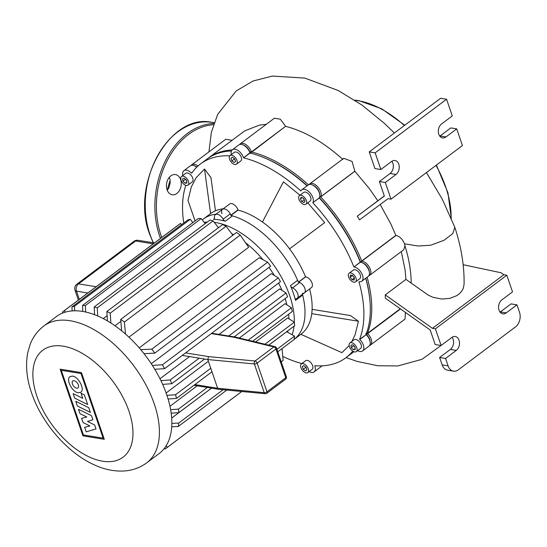 <?xml version="1.0" encoding="UTF-8"?>
<svg xmlns="http://www.w3.org/2000/svg" width="547" height="547" viewBox="0 0 547 547"><rect width="100%" height="100%" fill="white"/><g stroke="black" fill="none" stroke-linecap="round" stroke-linejoin="round"><path stroke-width="0.82" d="M169.338 177.296A10.229 7.337 -80.8 0 1 169.508 177.775A10.229 7.337 -80.8 0 1 170.042 183.484L168.989 187.382A10.229 7.337 -80.8 0 1 167.232 190.24M180.626 179.58A10.229 7.337 99.2 0 0 175.484 174.575A10.229 7.337 99.2 0 0 168.107 179.088A10.229 7.337 99.2 0 0 167.061 189.761A10.229 7.337 99.2 0 0 172.202 194.766A10.229 7.337 99.2 0 0 179.58 190.247A10.229 7.337 99.2 0 0 180.626 179.58M170.096 180.626A41.996 30.106 99.2 0 0 167.526 189.877M211.299 333.595L234.246 337.321L235.354 337.068L274.977 346.661A2.154 1.641 103.6 0 0 273.835 346.901A2.154 1.203 53.1 0 1 275.948 348.993A2.154 0.896 -18.9 0 0 276.502 348.056A2.154 2.154 0 0 0 274.977 346.661M265.302 393.717A2.154 2.154 0 0 0 266.799 393.293A2.154 1.203 -126.9 0 0 266.984 391.816A2.154 0.896 161.1 0 1 264.201 392.664A2.154 1.436 95.4 0 0 265.302 393.717L218.697 389.314L217.638 388.261L194.91 384.575M234.246 337.321L273.835 346.901L255.039 361.013L208.544 356.617L207.805 359.557L217.638 388.261L264.201 392.664L254.376 363.953A2.154 0.896 -18.9 0 0 257.158 363.105A2.154 1.203 -126.9 0 0 255.039 361.013A2.154 1.436 95.4 0 0 254.376 363.953L207.805 359.557L182.254 355.406M90.337 412.376L77.38 406.004L75.773 401.32L88.737 407.686L90.337 412.376M74.693 398.161L73.134 393.614L82.761 398.346L81.018 393.245L84.354 394.886L87.657 404.534L74.693 398.161M91.479 415.699L92.881 419.802L87.513 421.416L94.672 425.012L96.005 428.903L86.228 431.843L84.682 427.337L89.872 425.942L83.041 422.537L81.606 418.359L86.802 416.964L80.012 413.73L78.501 409.327L91.479 415.699M72.532 376.104C78.549 376.698 85.154 389.573 80.812 392.254L78.242 392.773C72.225 392.178 65.619 379.303 69.961 376.623L72.532 376.104M76.662 388.158A4.321 2.42 53.1 0 1 72.847 384.938A4.321 2.42 53.1 0 1 72.792 380.979A4.321 2.42 53.1 0 1 74.112 380.719A4.321 2.42 53.1 0 1 77.927 383.932A4.321 2.42 53.1 0 1 77.982 387.898A4.321 2.42 53.1 0 1 76.662 388.158M81.004 373.505L103.137 438.161L83.411 434.954L61.278 370.305L81.004 373.505M82.946 435.843L60.115 369.157L81.469 372.623L104.299 439.303L82.946 435.843M146.746 462.83L159.17 453.504A85.612 47.856 -126.9 0 0 158.097 375.112A85.612 47.856 -126.9 0 0 82.563 311.414A85.612 47.856 -126.9 0 0 56.375 316.576L43.951 325.903C37.599 330.785 32.984 336.993 30.099 344.548L27.774 352.521C25.367 365.259 26.646 378.743 31.603 392.972C41.777 423.166 67.602 453.107 94.686 465.039C104.942 469.729 115.171 471.678 125.379 470.892C133.283 470.174 140.401 467.487 146.746 462.83A85.612 47.856 -126.9 0 0 154.261 403.932A85.612 47.856 -126.9 0 0 70.139 320.74A85.612 47.856 -126.9 0 0 43.951 325.903M231.757 233.754A71.609 40.027 53.1 0 1 233.535 234.711M245.582 242.759A71.609 40.027 53.1 0 1 262.998 259.688M268.994 267.394A71.609 40.027 53.1 0 1 274.293 275.401M278.594 283.079A71.609 40.027 53.1 0 1 282.026 290.395M285.117 298.614A71.609 40.027 53.1 0 1 286.895 304.843M288.597 314.238A71.609 40.027 53.1 0 1 288.939 318.805M287.927 330.757A71.609 40.027 53.1 0 1 287.558 332.214M171.683 418.052L211.511 388.151M268.775 345.157L286.662 331.735L294.56 336.097A85.612 47.856 -126.9 0 1 294.115 339.53L277.78 351.789M169.967 406.284L197.214 385.826M255.62 341.978L287.592 317.978L294.313 322.156A85.612 47.856 -126.9 0 1 294.648 325.704L268.748 345.15M166.117 392.978L208.386 361.246M239.312 338.025L285.09 303.66L291.373 307.77A85.612 47.856 -126.9 0 1 292.344 311.428L252.618 341.246M159.984 378.743L189.508 356.582M219.032 334.415L279.688 288.878L286.033 292.994A85.612 47.856 -126.9 0 1 287.599 296.748L234.15 336.87M151.28 363.741L271.326 273.616L278.259 277.821A85.612 47.856 -126.9 0 1 280.454 281.678L164.62 368.644L154.787 369.3M107.116 315.715L103.26 318.614M139.212 347.858L259.237 257.746L267.64 262.191A85.612 47.856 -126.9 0 1 270.621 266.177L154.78 353.136L144.011 353.67M120.853 321.376L115 325.773M121.66 330.812L120.696 319.427A85.612 47.856 53.1 0 1 124.395 322.046L240.229 235.087L248.646 247.271L128.921 337.15M294.279 322.128A75.377 42.133 -126.9 0 0 215.682 222.533A75.377 42.133 -126.9 0 0 214.246 222.328M207.313 222.041A75.377 42.133 -126.9 0 0 204.168 222.362M292.146 334.737A75.377 42.133 -126.9 0 0 294.006 326.19M349.13 345.554L341.93 352.658L300.884 334.32A75.377 42.133 -126.9 0 0 300.98 334.244L294.136 339.386A75.377 42.133 -126.9 0 0 302.648 295.072A2.694 1.504 53.1 0 1 302.58 294.231M295.51 300.433A75.377 42.133 -126.9 0 0 290.457 285.671A2.694 1.504 -126.9 0 0 292.536 287.879A6.461 3.61 53.1 0 1 297.452 293.028A6.461 3.61 53.1 0 1 297.199 298.272A6.461 3.61 53.1 0 1 296.228 298.676A2.694 1.504 -126.9 0 0 295.824 298.84A2.694 1.504 -126.9 0 0 295.51 300.433L302.648 295.072M298.559 282.19A6.461 3.61 53.1 0 1 304.255 286.997A6.461 3.61 53.1 0 1 304.337 292.912A6.461 3.61 -126.9 0 0 304.59 287.667A6.461 3.61 -126.9 0 0 299.674 282.519A2.694 1.504 53.1 0 1 297.595 280.31A75.377 42.133 -126.9 0 0 232.441 215.874A2.694 1.504 53.1 0 1 230.253 213.87A6.461 3.61 -126.9 0 0 222.513 209.33A6.461 3.61 53.1 0 1 226.957 210.041A6.461 3.61 53.1 0 1 230.834 215.217M225.302 221.234A75.377 42.133 -126.9 0 0 219.251 219.853A75.377 42.133 -126.9 0 0 213.487 219.32A2.694 1.504 -126.9 0 0 214.103 219.135A2.694 1.504 -126.9 0 0 214.479 217.829A6.461 3.61 53.1 0 1 215.368 214.691A6.461 3.61 53.1 0 1 223.114 219.231A2.694 1.504 -126.9 0 0 225.302 221.234L232.441 215.874M223.21 208.804A75.377 42.133 -126.9 0 0 210.568 213.61A75.377 42.133 -126.9 0 0 210.472 213.686L203.334 219.046A75.377 42.133 -126.9 0 1 216.072 214.164A75.377 42.133 -126.9 0 0 203.334 219.046L202.212 219.88M94.535 313.841L93.783 314.409M160.914 380.637L170.199 379.953A85.612 47.856 53.1 0 1 171.765 383.707L162.657 384.384M152.381 365.423L162.418 364.787A85.612 47.856 53.1 0 1 164.62 368.644M140.729 349.636L151.799 349.157A85.612 47.856 53.1 0 1 154.78 353.136M171.765 383.707L204.626 359.037M170.199 379.953L199.231 358.162M228.755 335.995L286.033 292.994M162.418 364.787L278.259 277.821M151.799 349.157L267.64 262.191M166.172 445.764L167.3 447.364A85.612 47.856 53.1 0 1 166.302 448.15A85.612 47.856 53.1 0 1 165.064 449.025L164.483 448.219M281.233 361.868L282.136 361.184A85.612 47.856 -126.9 0 0 283.134 360.405L282.033 348.596M167.3 447.364L241.719 391.488M281.226 361.834L283.134 360.405M166.944 395.365L175.539 394.729A85.612 47.856 53.1 0 1 176.51 398.387L168.093 399.002M170.63 409.641L178.479 409.115A85.612 47.856 53.1 0 1 178.814 412.664L171.177 413.156M171.847 423.412L178.725 423.063A85.612 47.856 53.1 0 1 178.281 426.489L171.724 426.783M178.281 426.489L226.779 390.079M178.725 423.063L223.114 389.731M276.939 349.328L294.56 336.097M178.814 412.664L211.484 388.144M178.479 409.115L207.313 387.467M264.912 344.227L294.313 322.156M176.51 398.387L211.983 371.755M175.539 394.729L210.793 368.268M248.201 340.179L291.373 307.77M62.611 313.075L62.515 312.002A85.612 47.856 53.1 0 1 63.507 311.222A85.612 47.856 53.1 0 1 64.744 310.347L64.902 312.262M72.17 310.908L71.91 306.949A85.612 47.856 53.1 0 1 74.474 306.265L74.754 310.799M82.843 311.455L82.522 305.438A85.612 47.856 53.1 0 1 85.359 305.547L85.694 312.016M205.18 223.648L201.193 218.588A85.612 47.856 -126.9 0 0 198.356 218.479L82.522 305.438M181.508 224.667L180.578 223.381A85.612 47.856 -126.9 0 0 179.341 224.256L63.507 311.222M192.845 222.615L190.308 219.299A85.612 47.856 -126.9 0 0 187.744 219.99L71.91 306.949M74.474 306.265L190.308 219.299M64.744 310.347L180.578 223.381M85.359 305.547L201.193 218.588M94.576 314.703L94.18 306.976A85.612 47.856 53.1 0 1 97.27 307.831L97.701 315.968M107.438 320.911L106.856 311.517A85.612 47.856 53.1 0 1 110.22 313.164L110.87 323.01M124.395 322.046L125.516 334.06M218.479 227.723L213.104 220.872A85.612 47.856 -126.9 0 0 210.014 220.017L94.18 306.976M232.858 235.224L226.055 226.205A85.612 47.856 -126.9 0 0 222.697 224.557L106.856 311.517M240.229 235.087A85.612 47.856 -126.9 0 0 236.53 232.468L120.696 319.427M110.22 313.164L226.055 226.205M97.27 307.831L213.104 220.872M306.197 372.869A5.381 3.009 53.1 0 1 301.445 368.863A5.381 3.009 53.1 0 1 301.376 363.933A5.381 3.009 53.1 0 1 303.024 363.611A5.381 3.009 53.1 0 1 307.776 367.618A5.381 3.009 53.1 0 1 307.845 372.548A5.381 3.009 53.1 0 1 306.197 372.869M301.376 363.933L305.664 360.719A5.381 3.009 53.1 0 1 307.311 360.391A5.381 3.009 53.1 0 1 312.063 364.398A5.381 3.009 53.1 0 1 312.125 369.328L307.845 372.548M356.856 350.989A5.381 3.009 53.1 0 1 356.343 351.598A5.381 3.009 53.1 0 1 351.14 349.636A5.381 3.009 53.1 0 1 349.369 343.591A5.381 3.009 53.1 0 1 349.882 342.983A5.381 3.009 53.1 0 1 355.078 344.945A5.381 3.009 53.1 0 1 356.856 350.989M349.882 342.983L354.162 339.769A5.381 3.009 53.1 0 1 359.365 341.725A5.381 3.009 53.1 0 1 361.136 347.776A5.381 3.009 53.1 0 1 360.63 348.377L356.343 351.598M356.008 278.177A5.381 3.009 53.1 0 1 355.536 281.883A5.381 3.009 53.1 0 1 351.83 281.295A5.381 3.009 53.1 0 1 348.603 276.973A5.381 3.009 53.1 0 1 349.075 273.274A5.381 3.009 53.1 0 1 352.781 273.862A5.381 3.009 53.1 0 1 356.008 278.177M349.075 273.274L353.355 270.054A5.381 3.009 53.1 0 1 357.061 270.649A5.381 3.009 53.1 0 1 360.295 274.963A5.381 3.009 53.1 0 1 359.823 278.669L355.536 281.883M304.159 197.091A5.381 3.009 53.1 0 1 305.896 204.243A5.381 3.009 53.1 0 1 301.165 202.787A5.381 3.009 53.1 0 1 299.428 195.635A5.381 3.009 53.1 0 1 304.159 197.091M299.428 195.635L303.715 192.421A5.381 3.009 53.1 0 1 308.446 193.877A5.381 3.009 53.1 0 1 310.183 201.029L305.896 204.243M231.682 155.225A5.381 3.009 53.1 0 1 236.427 159.232A5.381 3.009 53.1 0 1 236.495 164.162A5.381 3.009 53.1 0 1 234.848 164.49A5.381 3.009 53.1 0 1 230.102 160.483A5.381 3.009 53.1 0 1 230.034 155.553A5.381 3.009 53.1 0 1 231.682 155.225M230.034 155.553L234.314 152.333A5.381 3.009 53.1 0 1 235.962 152.011A5.381 3.009 53.1 0 1 240.714 156.018A5.381 3.009 53.1 0 1 240.783 160.948L236.495 164.162M181.023 177.105A5.381 3.009 53.1 0 1 181.529 176.496A5.381 3.009 53.1 0 1 186.732 178.459A5.381 3.009 53.1 0 1 188.503 184.503A5.381 3.009 53.1 0 1 187.997 185.112A5.381 3.009 53.1 0 1 182.794 183.156A5.381 3.009 53.1 0 1 181.023 177.105M181.529 176.496L185.816 173.283A5.381 3.009 53.1 0 1 191.019 175.238A5.381 3.009 53.1 0 1 192.79 181.289A5.381 3.009 53.1 0 1 192.284 181.898L187.997 185.112M298.724 281.89L305.506 276.796A75.377 42.133 -126.9 0 0 289.554 248.844A75.377 42.133 -126.9 0 0 262.444 222.027A75.377 42.133 -126.9 0 0 238.061 210.096L237.979 209.857A6.461 3.61 -126.9 0 0 234.102 204.681A6.461 3.61 -126.9 0 0 229.651 203.969L215.368 214.691M302.361 293.301A6.461 3.61 53.1 0 0 304.337 292.912L311.482 287.551A6.461 3.61 -126.9 0 0 311.4 281.637A6.461 3.61 -126.9 0 0 305.698 276.83L305.506 276.796M300.98 334.244A75.377 42.133 -126.9 0 0 311.749 313.67A75.377 42.133 -126.9 0 0 309.595 288.966M294.136 339.379A75.377 42.133 -126.9 0 0 302.457 294.327M221.945 213.774A6.461 3.61 53.1 0 1 222.513 209.33M238.061 210.096L231.278 215.19M185.255 179.129L186.63 180.715M182.937 181.16L182.602 178.671L184.435 178.315L186.595 180.448L186.924 182.944L185.091 183.3L182.937 181.16L185.289 179.395M185.091 183.3L186.8 182.014M230.957 158.22L232.352 157.18L234.663 158.821L235.572 161.495L234.178 162.527L231.873 160.893L230.957 158.22M233.952 158.315L234.936 159.628M231.873 160.893L234.225 159.122M234.178 162.527L235.572 161.481M301.226 197.269L303.53 198.294L304.966 200.968L304.098 202.616L301.8 201.583L300.358 198.91L301.226 197.269M300.358 198.91L302.06 197.638M303.277 198.185L304.405 199.928M301.8 201.583L304.153 199.819M352.583 275.435L354.442 277.924L354.169 280.064L352.029 279.722L350.169 277.233L350.442 275.086L352.583 275.435M352.528 275.428L354.442 277.958M350.169 277.233L352.521 275.462M352.029 279.722L354.388 277.951M354.941 346.935L355.27 349.424L353.444 349.779L351.283 347.646L350.955 345.157L352.781 344.795L354.941 346.935M353.601 345.608L354.976 347.201M351.283 347.646L353.642 345.875M353.444 349.779L355.147 348.501M305.527 370.914L303.216 369.273L302.3 366.599L303.694 365.567L306.005 367.201L306.922 369.875L305.527 370.914L306.915 369.868M305.294 366.702L306.279 368.008M303.216 369.273L305.575 367.509M229.747 155.82A121.147 67.719 -126.9 0 0 200.489 163.95L206.916 159.122A121.147 67.719 53.1 0 1 231.443 150.979M262.868 157.215A120.066 67.117 53.1 0 1 307.229 185.741A120.066 67.117 -126.9 0 0 263.298 157.386L262.437 157.044A121.147 67.719 53.1 0 1 307.024 185.891M231.313 154.589A8.615 4.814 53.1 0 1 232.379 149.748L238.807 144.928A8.615 4.814 53.1 0 1 242.752 144.777A8.615 4.814 53.1 0 1 249.904 152.777L249.993 153.044A121.147 67.719 53.1 0 1 262.437 157.044M353.888 351.694A121.147 67.719 53.1 0 1 352.384 352.89L345.957 357.711A121.147 67.719 -126.9 0 0 352.788 351.106M360.514 262.136A120.066 67.117 -126.9 0 0 319.414 197.72A120.066 67.117 53.1 0 1 360.514 262.136M249.993 153.044L243.565 157.864A121.147 67.719 -126.9 0 1 300.877 190.965L300.959 190.807A8.615 4.814 53.1 0 1 301.773 189.836L308.2 185.009A8.615 4.814 53.1 0 1 312.152 184.859A8.615 4.814 53.1 0 1 319.79 195.04A8.615 4.814 53.1 0 1 319.359 197.816L319.277 197.98A121.147 67.719 53.1 0 1 360.268 262.095L360.48 262.129A8.615 4.814 53.1 0 1 361.793 262.498A8.615 4.814 53.1 0 1 369.43 272.68A8.615 4.814 53.1 0 1 368.186 276.426L361.758 281.254A8.615 4.814 53.1 0 1 359.126 281.773L358.914 281.739A121.147 67.719 -126.9 0 1 359.584 339.304L366.223 334.689A8.615 4.814 53.1 0 1 370.237 342.388A8.615 4.814 53.1 0 1 368.993 346.135L362.565 350.962A8.615 4.814 53.1 0 1 357.622 350.634M365.724 278.273A121.147 67.719 53.1 0 1 369.875 300.159A121.147 67.719 53.1 0 1 366.011 334.477M369.875 300.159L369.793 299.23A120.066 67.117 -126.9 0 0 365.854 278.177A120.066 67.117 53.1 0 1 369.834 299.694M369.43 272.68L369.348 271.75A7.535 4.212 -126.9 0 0 362.661 262.84L361.793 262.498M370.237 342.388L370.148 341.458A7.535 4.212 -126.9 0 0 366.634 334.723L366.114 334.21L366.634 334.723A7.535 4.212 53.1 0 1 370.175 341.902M319.79 195.04L319.701 194.11A7.535 4.212 -126.9 0 0 313.014 185.207L312.152 184.859M243.203 144.976A7.535 4.212 53.1 0 1 249.876 152.121L250.211 153.092L249.876 152.121A7.535 4.212 -126.9 0 0 243.62 145.119L242.752 144.777M321.431 365.861A8.615 4.814 53.1 0 1 320.494 367.085L314.067 371.912A8.615 4.814 53.1 0 1 309.123 371.584M182.807 175.539A8.615 4.814 53.1 0 1 183.874 170.698L190.301 165.878A8.615 4.814 53.1 0 1 194.253 165.727A8.615 4.814 53.1 0 1 196.722 167.184M194.705 165.919A7.535 4.212 53.1 0 1 196.872 167.04A7.535 4.212 -126.9 0 0 195.115 166.069L194.253 165.727M282.778 356.425A121.147 67.719 -126.9 0 0 301.889 363.55M345.957 357.711A121.147 67.719 -126.9 0 1 314.73 365.724L314.826 365.984A8.615 4.814 53.1 0 1 314.067 371.912M359.584 339.304L359.796 339.516A8.615 4.814 53.1 0 1 362.565 350.962M360.268 262.095L354.053 266.95A8.615 4.814 53.1 0 1 361.656 273.363A8.615 4.814 53.1 0 1 361.758 281.254M301.773 189.836A8.615 4.814 53.1 0 1 310.101 192.968A8.615 4.814 53.1 0 1 312.932 202.643L319.359 197.816M319.277 197.98L312.932 202.643M183.874 170.698A8.615 4.814 53.1 0 1 191.443 173.03L192.209 172.462M200.489 163.95A121.147 67.719 -126.9 0 0 191.662 173.242L191.443 173.03M185.795 185.303A121.147 67.719 -126.9 0 0 183.771 222.971M353.841 266.915A121.147 67.719 -126.9 0 0 312.85 202.807M243.565 157.864L249.904 152.777L249.876 152.121L251.333 151.704A8.615 4.814 -126.9 0 0 246.164 144.798A8.615 4.814 -126.9 0 0 240.236 143.854A8.615 4.814 -126.9 0 0 239.607 144.511M232.379 149.748A8.615 4.814 53.1 0 1 238.307 150.698A8.615 4.814 53.1 0 1 243.477 157.604M307.797 202.814L324.686 222.608L289.554 248.844M262.444 222.027L283.435 181.816L299.982 195.224M312.111 309.356L350.449 315.571L358.456 321.239L355.078 334.853L351.871 341.485M195.088 220.926L187.99 200.421L191.368 186.807L196.161 177.693L204.516 169.009L210.964 177.631L215.47 210.807M358.456 321.239L311.749 313.67M204.516 169.009L210.568 213.61M298.368 282.156A75.377 42.133 -126.9 0 0 230.916 215.456M439.815 136.148A7.535 5.402 99.2 0 0 440.075 135.964L450.79 127.923L456.718 128.88L462.42 145.557L391.016 199.163L388.049 198.677L359.564 219.839A121.147 67.719 -126.9 0 0 357.253 216.195L384.356 196.058L379.379 181.529L390.093 173.488A7.535 5.402 99.2 0 0 391.837 161.297M357.253 216.195L384.309 195.929M360.61 262.369L361.697 261.022L395.83 235.395L390.927 224.14L380.199 204.51M395.83 235.395L396.042 235.429C399.789 236.454 402.613 239.244 404.507 243.805L404.958 245.658L403.748 249.726L369.615 275.353A8.615 4.814 -126.9 0 0 369.505 267.462A8.615 4.814 -126.9 0 0 361.909 261.056L361.697 261.022A121.147 67.719 -126.9 0 0 320.699 196.906L320.788 196.749A8.615 4.814 -126.9 0 0 317.951 187.074A8.615 4.814 -126.9 0 0 309.629 183.936A8.615 4.814 -126.9 0 0 309.007 184.592M426.448 172.565L442.42 199.47L454.824 227.299L452.766 233.617L443.884 240.359L430.496 245.268L418.065 246.006L404.507 243.805M377.82 200.756L369.163 188.387L354.839 171.286L320.699 196.906L319.639 197.111M442.161 364.904L439.624 357.499L445.552 358.456L456.266 350.415A7.535 5.402 99.2 0 0 459.487 342.415A7.535 5.402 99.2 0 0 455.254 336.494A7.535 5.402 99.2 0 0 451.829 337.451L441.114 345.492L435.405 328.822L506.816 275.216L512.525 291.886L501.811 299.927A7.535 5.402 99.2 0 0 498.591 307.934A7.535 5.402 99.2 0 0 502.823 313.848A7.535 5.402 99.2 0 0 506.248 312.891L516.963 304.85L519.5 312.262A10.769 7.72 -80.8 0 1 515.527 326.88L458.407 369.772A10.769 7.72 -80.8 0 1 453.504 371.139A10.769 7.72 -80.8 0 1 448.089 365.868L442.161 364.904A10.769 7.72 99.2 0 0 447.576 370.175L453.504 371.139M516.963 304.85L511.035 303.893L500.32 311.934A7.535 5.402 -80.8 0 1 500.061 312.111M452.089 337.267A7.535 5.402 -80.8 0 1 450.338 349.458L439.624 357.499M441.114 345.492L435.186 344.528L430.209 329.998L385.32 298.183A121.147 67.719 -126.9 0 0 385.266 294.901L405.922 279.394L428.41 295.223L433.162 297.356L441.819 299.038L449.969 298.347L456.82 295.633L459.501 293.657L461.948 290.867L463.316 288.235L464.075 284.324C464.41 266.163 461.326 247.155 454.824 227.299M445.552 358.456L448.089 365.868M463.159 264.707L501.079 272.768L503.849 274.731L432.445 328.344L385.266 294.901M405.443 312.44L405.026 319.086L370.422 345.068A8.615 4.814 -126.9 0 0 367.652 333.615L367.434 333.41A121.147 67.719 -126.9 0 0 367.153 277.199M308.467 184.831A121.147 67.719 -126.9 0 0 251.422 151.97L285.555 126.343L250.266 153.249M365.724 333.82L367.434 333.41L400.254 308.768M353.088 352.343A121.147 67.719 -126.9 0 0 353.806 351.817A121.147 67.719 -126.9 0 0 353.943 351.714L353.806 351.817M321.116 366.435A8.615 4.814 -126.9 0 0 321.923 366.018A8.615 4.814 -126.9 0 0 322.149 365.827M369.622 345.485A8.615 4.814 -126.9 0 0 370.422 345.068M197.993 165.994A8.615 4.814 -126.9 0 0 191.73 164.804A8.615 4.814 -126.9 0 0 191.108 165.461M362.244 262.697A7.535 4.212 53.1 0 1 369.369 272.187M368.815 275.77A8.615 4.814 -126.9 0 0 369.615 275.353M232.154 149.94A121.147 67.719 -126.9 0 0 208.345 158.049A121.147 67.719 -126.9 0 0 207.634 158.596M312.604 185.057A7.535 4.212 53.1 0 1 319.728 194.554M342.866 159.444C323.687 142.193 304.583 131.157 285.555 126.343M309.629 183.936L343.762 158.315L352.09 161.454L354.839 171.286M405.922 279.394L405.122 270.177L401.293 251.579M191.73 164.804L225.795 139.225L231.955 140.326M240.236 143.854L274.368 118.227L280.303 119.178L285.466 126.084M266.259 124.313L259.504 125.106L244.735 130.863L208.345 158.049M435.405 328.822L432.445 328.344M506.816 275.216L503.849 274.731M380.869 169.522L375.16 152.852L446.571 99.246L440.643 98.282L369.232 151.895L374.941 168.565L380.869 169.522L391.577 161.481A7.535 5.402 -80.8 0 1 395.009 160.524A7.535 5.402 -80.8 0 1 399.242 166.445A7.535 5.402 -80.8 0 1 396.021 174.452L385.307 182.493L379.379 181.529M456.718 128.88L446.003 136.921A7.535 5.402 -80.8 0 1 442.578 137.885A7.535 5.402 -80.8 0 1 438.338 131.964A7.535 5.402 -80.8 0 1 441.566 123.957L452.273 115.916L446.571 99.246M391.016 199.163L385.307 182.493M375.16 152.852L369.232 151.895M451.097 217.925A88.84 49.661 -126.9 0 0 436.014 165.385M404.383 125.502A88.84 49.661 -126.9 0 0 358.456 100.798A88.84 49.661 -126.9 0 0 355.085 100.361M153.201 242.759L149.632 234.116C130.2 184.448 169.844 112.675 212.004 122.371A75.377 54.037 99.2 0 0 157.666 155.663A75.377 54.037 99.2 0 0 149.94 234.301A75.377 54.037 99.2 0 0 153.434 242.793M160.497 238.41A75.377 54.037 -80.8 0 1 159.574 235.866A75.377 54.037 -80.8 0 1 213.898 123.465M213.48 124.709A74.303 53.271 99.2 0 0 161.03 235.449A74.303 53.271 99.2 0 0 161.748 237.466M286.334 376.767A2.154 0.896 161.1 0 1 285.78 377.703A2.154 1.203 53.1 0 1 285.589 379.187A2.154 2.154 0 0 0 286.334 376.767L276.502 348.056M285.78 377.703L266.984 391.816L257.158 363.105L275.948 348.993L285.78 377.703M208.544 356.617L185.597 352.897M36.902 396.226A66.871 37.381 -126.9 0 0 102.61 461.21A66.871 37.381 -126.9 0 0 128.942 411.166A66.871 37.381 -126.9 0 0 63.226 346.183A66.871 37.381 -126.9 0 0 36.902 396.226M297.595 280.31L290.457 285.671M230.253 213.87L223.114 219.231M214.451 218.595L213.487 219.32M292.536 287.879L299.674 282.519M79.322 299.346L76.525 291.182A5.381 3.863 -80.8 0 1 78.515 283.872A5.381 3.009 -126.9 0 0 76.867 284.194A5.381 5.381 0 0 0 75.007 290.245A5.381 2.243 -18.9 0 0 76.525 291.182L87.766 293.007M133.994 241.309A5.381 3.009 53.1 0 1 135.642 240.988A5.381 3.863 -80.8 0 1 138.09 240.304A5.381 5.381 0 0 0 133.994 241.309L76.867 284.194M96.128 286.731L78.515 283.872L135.642 240.988L153.256 243.846M298.833 281.985L305.698 276.83M231.101 215.019L237.979 209.857M359.796 339.516L400.513 308.946M354.053 266.95L360.48 262.129M404.958 245.658C409.06 259.087 411.132 271.565 411.173 283.1M354.921 171.122L320.788 196.749L319.756 196.599M396.042 235.429L361.909 261.056L361.54 262.403M500.32 311.934L506.248 312.891M456.266 350.415L450.338 349.458M446.003 136.921L440.075 135.964M390.093 173.488L396.021 174.452M354.764 100.156L358.948 100.662L381.683 108.778L404.753 125.229M436.383 165.105L447.945 192.79L451.337 218.485M212.004 122.371L214.157 122.719M235.265 337.055L211.778 333.239M193.946 385.3L218.697 389.314M285.589 379.187L266.799 393.293M304.337 292.912L297.199 298.272M154.439 242.957L138.09 240.304M75.007 290.245L78.365 300.064M166.302 448.15L241.767 391.495M441.853 344.938L421.949 359.331L397.84 365.943L377.758 365.752L357.041 361.389L346.114 357.594M394.366 133.024L384.63 123.554L361.923 105.038L338.251 90.528L304.891 78.105L272.385 76.074L253.097 80.983L236.167 90.959L217.679 114.357L211.388 132.237L208.92 151.902"/></g></svg>
